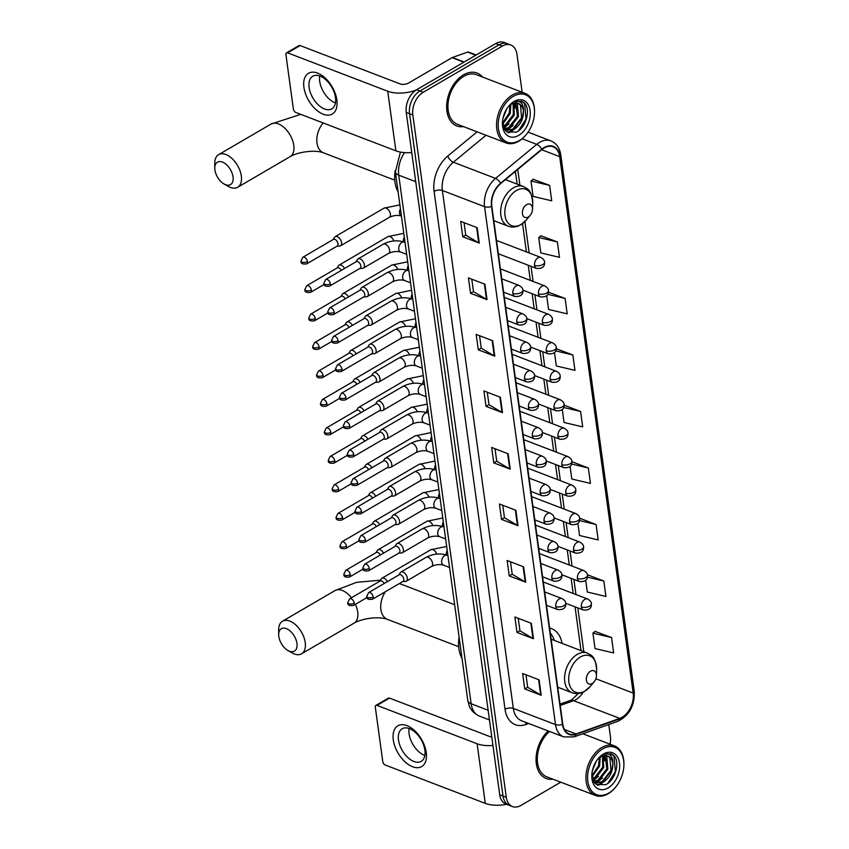 <?xml version="1.0" encoding="UTF-8"?>
<svg xmlns="http://www.w3.org/2000/svg" width="849" height="849" viewBox="0 0 849 849"><rect width="100%" height="100%" fill="white"/><g stroke="black" fill="none" stroke-linecap="round" stroke-linejoin="round"><path stroke-width="1.27" d="M562.112 643.393A31.264 20.758 111 0 0 551.468 628.578A31.264 20.758 111 0 0 549.611 628.005M522.146 92.233L516.935 54.209A17.702 11.748 111 0 0 510.78 44.976L504.189 42.45A17.702 11.748 111 0 0 495.742 43.564L416.626 89.75A17.702 11.748 111 0 0 406.247 112.45L499.711 794.791A17.702 11.748 111 0 0 505.866 804.024L509.167 805.287A17.702 11.748 111 0 1 503.011 796.054A17.702 11.748 111 0 0 509.167 805.287L512.456 806.55A17.702 11.748 111 0 0 520.904 805.436L560.764 782.173M510.78 44.976A17.702 11.748 111 0 0 502.332 46.09L423.216 92.276L419.915 91.013A17.702 11.748 111 0 0 409.536 113.713L503.011 796.054L409.536 113.713A17.702 11.748 111 0 1 419.915 91.013L499.042 44.827L419.915 91.013L416.626 89.75M507.49 43.713A17.702 11.748 111 0 0 499.042 44.827A17.702 11.748 111 0 1 507.49 43.713M463.554 74.829A28.314 18.805 111 0 0 446.977 102.113A28.314 18.805 111 0 0 456.794 125.939A28.314 18.805 111 0 0 463.533 126.628A28.314 18.805 111 0 1 456.794 125.939A28.314 18.805 111 0 1 446.977 102.113A28.314 18.805 111 0 1 463.554 74.829A28.314 18.805 111 0 1 477.064 73.056A28.314 18.805 111 0 0 463.554 74.829M548.167 730.957A28.314 18.805 111 0 0 536.069 757.966A28.314 18.805 111 0 0 546.172 778.469A28.314 18.805 111 0 0 552.922 779.159A28.314 18.805 111 0 1 546.172 778.469A28.314 18.805 111 0 1 536.069 757.966A28.314 18.805 111 0 1 548.167 730.957M544.124 147.981A18.88 12.533 -69 0 1 553.134 146.803A18.88 12.533 -69 0 1 559.693 156.651L633.174 693.06A18.88 12.533 -69 0 1 619.759 718.381L576.015 733.939A18.88 12.533 -69 0 1 569.35 734.024A18.88 12.533 -69 0 1 562.781 724.176L491.836 206.243A18.88 12.533 -69 0 1 500.634 183.617L541.842 149.583A18.88 12.533 -69 0 1 544.124 147.981M544.06 147.577A19.347 12.852 111 0 0 541.726 149.212L500.517 183.246A19.347 12.852 111 0 0 491.507 206.434L562.452 724.367A19.347 12.852 111 0 0 576.015 734.374L619.749 718.827A19.347 12.852 111 0 0 633.513 692.869L560.032 156.449A19.347 12.852 111 0 0 544.06 147.577M611.567 637.557L592.92 633.131L595.032 648.551L613.668 652.966L611.567 637.557L595.107 631.412M585.683 580.334L587.285 592.029L605.931 596.454L603.819 581.034L587.37 574.731M577.893 523.398L579.549 535.507L598.184 539.932L596.072 524.512L579.655 518.219M570.093 466.472L571.801 478.995L590.448 483.41L588.336 468.001L571.908 461.697M549.621 185.4L530.986 180.986L533.098 196.395L551.733 200.82L549.621 185.4L533.172 179.256M557.369 241.923L538.722 237.508L540.834 252.917L559.48 257.332L557.369 241.923L540.909 235.778M546.692 295.675L548.581 309.439L567.217 313.854L565.105 298.445L548.656 292.3M554.493 352.611L556.318 365.951L574.964 370.376L572.852 354.956L556.403 348.812M562.293 409.536L564.065 422.473L582.701 426.898L580.589 411.478L564.129 405.164M482.54 77.047A28.314 18.805 111 0 0 477.064 73.056A28.314 18.805 111 0 1 482.54 77.047M610.038 744.202A17.702 11.748 111 0 0 610.41 736.55L608.765 724.537M423.216 92.276A17.702 11.748 111 0 0 412.837 114.976L506.301 797.317A17.702 11.748 111 0 0 512.456 806.55M525.733 582.223L509.251 575.909L507.14 560.499L523.621 566.814L525.733 582.223A4.723 2.25 -7.8 0 1 525.213 581.979L523.111 566.612M533.48 638.745L516.999 632.431L514.887 617.011L531.368 623.336L533.48 638.745A4.723 2.25 -7.8 0 1 532.949 638.501L530.848 623.134M541.216 695.267L524.735 688.942L522.634 673.533L539.104 679.847L541.216 695.267A4.723 2.25 -7.8 0 1 540.696 695.013L538.595 679.656M502.502 412.667L486.031 406.353L483.919 390.933L500.39 397.258L502.502 412.667A4.723 2.25 -7.8 0 1 501.982 412.423L499.881 397.056M494.765 356.156L478.284 349.83L476.172 334.421L492.653 340.736L494.765 356.156A4.723 2.25 -7.8 0 1 494.245 355.901L492.133 340.534M487.018 299.633L470.548 293.319L468.436 277.899L484.906 284.213L487.018 299.633A4.723 2.25 -7.8 0 1 486.498 299.379L484.397 284.022M479.282 243.111L462.801 236.797L460.689 221.377L477.17 227.702L479.282 243.111A4.723 2.25 -7.8 0 1 478.762 242.867L476.65 227.5M517.986 525.711L501.515 519.386L499.403 503.977L515.874 510.291L517.986 525.711A4.723 2.25 -7.8 0 1 517.466 525.457L515.364 510.1M510.249 469.189L493.768 462.875L491.656 447.455L508.137 453.769L510.249 469.189A4.723 2.25 -7.8 0 1 509.729 468.935L507.617 453.578M493.768 462.875L496.718 461.156M495.02 448.739L496.729 461.23L509.729 468.935M501.515 519.386L504.455 517.667M502.757 505.261L504.465 517.741L517.466 525.457M462.801 236.797L465.751 235.077M464.042 222.671L465.761 235.152L478.762 242.867M470.548 293.319L473.487 291.6M471.789 279.183L473.498 291.674L486.498 299.379M478.284 349.83L481.234 348.111M479.536 335.705L481.245 348.186L494.245 355.901M486.031 406.353L488.971 404.633M487.273 392.227L488.982 404.708L501.982 412.423M524.735 688.942L527.685 687.234M525.987 674.817L527.696 687.308L540.696 695.013M516.999 632.431L519.938 630.711M518.24 618.305L519.949 630.786L532.949 638.501M509.251 575.909L512.202 574.189M510.504 561.783L512.212 574.264L525.213 581.979M580.589 411.478L563.694 407.478M572.852 354.956L555.734 350.902M565.105 298.445L547.754 294.327M538.722 237.508L541.057 235.672M530.986 180.986L533.31 179.15M588.336 468.001L571.632 464.042M596.072 524.512L579.538 520.596M531.612 496.623L575.93 513.613C578.498 515.163 579.74 516.733 579.665 518.325L579.761 518.261M603.819 581.034L587.423 577.15M592.92 633.131L595.245 631.306M303.91 87.33A23.602 13.595 59.7 0 1 317.568 73.099A23.602 13.595 59.7 0 1 336.862 99.97A23.602 13.595 59.7 0 1 323.193 114.201A23.602 13.595 59.7 0 1 303.91 87.33M335.482 97.582A18.88 10.878 -120.3 0 0 326.324 80.209A18.88 10.878 -120.3 0 0 312.793 76.219A18.88 10.878 -120.3 0 0 309.121 87.468A18.88 10.878 -120.3 0 0 318.29 104.852A18.88 10.878 -120.3 0 0 331.821 108.831A18.88 10.878 -120.3 0 0 335.482 97.582M335.461 102.92A18.88 10.878 59.7 0 1 319.691 81.302A18.88 10.878 59.7 0 1 319.723 75.964M416.021 90.111A23.602 11.249 172.2 0 1 387.728 91.236L287.631 52.85A2.95 1.698 -120.3 0 0 286.495 52.882A2.95 1.698 -120.3 0 0 285.922 54.633L293.383 109.097A2.95 1.698 -120.3 0 0 295.792 112.461L395.889 150.835L387.728 91.236M411.733 152.523A23.602 11.249 172.2 0 1 395.889 150.835M286.495 52.882L298.986 45.581A2.95 1.698 59.7 0 1 300.122 45.559L400.219 83.945A5.901 2.812 -7.8 0 0 408.507 83.085L452.039 57.668A2.95 1.963 -69 0 1 452.411 57.499L467.608 52.097A2.95 1.963 -69 0 1 468.648 52.086L476.183 54.973M519.386 140.541A25.364 16.842 111 0 0 526.136 134.704A25.364 16.842 111 0 0 534.499 112.906A25.364 16.842 111 0 0 513.327 96.351A25.364 16.842 111 0 0 498.448 128.899A25.364 16.842 111 0 0 519.386 140.541M534.499 112.906L534.52 112.323A26.552 17.627 111 0 0 525.032 93.348A26.552 17.627 111 0 0 512.361 95.014A26.552 17.627 111 0 0 496.835 120.59A26.552 17.627 111 0 0 506.025 142.919A26.552 17.627 111 0 0 518.697 141.252A26.552 17.627 111 0 0 525.775 135.14L526.136 134.704M525.032 93.348L476.427 74.712A26.552 17.627 111 0 0 463.756 76.378A26.552 17.627 111 0 0 448.219 101.954A26.552 17.627 111 0 0 457.42 124.283L506.025 142.919M513.815 103.249L514.356 115.05L505.537 126.469L503.489 127.318M513.125 103.472L513.327 114.647L504.508 126.076L503.245 126.65M516.372 102.984L517.402 104.045L518.474 116.621L509.655 128.05L504.465 129.292M515.768 102.962L517.444 116.228L508.625 127.647L504.232 128.899M502.481 121.895L506.811 131.85L516.33 132.147C526.698 127.435 531.134 107.844 523.769 102.442L521.711 101.286L514.674 101.636C520.522 100.182 523.44 103.334 523.451 111.102C523.557 119.125 520.331 125.302 513.772 129.621L506.269 130.375L504.582 129.462M518.081 103.323L520.49 105.223L521.562 117.809L512.743 129.228L505.771 130.162M506.269 130.375L504.805 129.801M506.832 108.746L503.001 118.149M510.833 104.607L510.238 113.469L502.661 124.134M509.973 105.191L509.209 113.076L502.544 123.084M523.451 111.102A14.751 9.795 111 0 0 518.325 103.408A14.751 9.795 111 0 0 511.278 104.331L508.339 106.634M514.038 101.487A19.463 12.926 111 0 0 508.986 105.807A19.463 12.926 111 0 0 502.428 122.914A19.463 12.926 111 0 0 518.675 135.405A19.463 12.926 111 0 0 530.094 110.423A19.463 12.926 111 0 0 514.038 101.487M521.541 101.222L524.565 103.589L526.019 118.945L518.537 130.757M514.091 129.451L508.042 132.582M509.973 127.87L506.142 130.258M506.057 130.3L505.41 130.555M505.845 126.289L503.69 127.817M523.472 110.922L522.422 117.565L511.83 131.521L508.509 132.794M513.167 125.44L506.8 130.396M506.588 130.491L505.675 130.842M514.674 103.069L515.226 108.099M509.05 123.858L503.871 128.21M214.914 169.917A12.979 7.482 -120.3 0 0 224.062 184A12.979 7.482 -120.3 0 0 233.04 176.868A12.979 7.482 -120.3 0 0 223.181 162.414A12.979 7.482 -120.3 0 0 214.776 168.102A12.979 7.482 -120.3 0 0 214.914 169.917M214.776 168.102L214.765 163.263A18.88 10.878 59.7 0 1 218.618 154.656A18.88 10.878 59.7 0 1 232.148 158.636A18.88 10.878 59.7 0 1 241.318 176.019A18.88 10.878 59.7 0 1 237.656 187.268A18.88 10.878 59.7 0 1 228.264 186.387L224.062 184M528.29 216.983A7.079 4.701 111 0 0 530.179 215.349A7.079 4.701 111 0 0 532.514 209.268A7.079 4.701 111 0 0 526.603 204.651A7.079 4.701 111 0 0 522.453 213.736A7.079 4.701 111 0 0 528.29 216.983M395.22 170.469A32.442 21.543 111 0 0 398.096 191.789M278.822 636.453A12.979 7.482 -120.3 0 0 287.97 650.536A12.979 7.482 -120.3 0 0 296.948 643.404A12.979 7.482 -120.3 0 0 287.089 628.95A12.979 7.482 -120.3 0 0 278.684 634.638A12.979 7.482 -120.3 0 0 278.822 636.453M278.684 634.638L278.674 629.799A18.88 10.878 59.7 0 1 282.526 621.203A18.88 10.878 59.7 0 1 296.057 625.182A18.88 10.878 59.7 0 1 305.226 642.555A18.88 10.878 59.7 0 1 301.565 653.804A18.88 10.878 59.7 0 1 292.173 652.934L287.97 650.536M592.199 683.519A7.079 4.701 111 0 0 594.088 681.885A7.079 4.701 111 0 0 596.423 675.804A7.079 4.701 111 0 0 590.511 671.188A7.079 4.701 111 0 0 586.362 680.272A7.079 4.701 111 0 0 592.199 683.519M554.27 640.39A28.017 18.604 111 0 0 550.311 633.121M459.097 637.153A32.442 21.543 111 0 0 462.005 658.325M336.989 246.189L339.621 246.083A5.306 3.056 -120.3 0 0 340.513 245.839A5.306 3.056 -120.3 0 0 341.542 242.676A5.306 3.056 -120.3 0 0 337.202 236.627A5.306 3.056 -120.3 0 0 335.164 236.669A5.306 3.056 -120.3 0 0 334.506 237.317L333.116 239.567M307.455 261.577A3.831 2.207 -120.3 0 1 306.712 263.859L337.276 246.019A3.831 2.207 -120.3 0 0 338.019 243.737A3.831 2.207 -120.3 0 0 334.877 239.365A3.831 2.207 -120.3 0 0 333.402 239.397L302.838 257.236L300.981 261.067A3.831 1.825 172.2 0 0 302.064 262.129A3.831 1.825 -7.8 0 0 307.455 261.577A3.831 2.207 -120.3 0 0 305.587 258.043A3.831 2.207 -120.3 0 0 302.838 257.236M344.556 268.496A5.306 3.056 -120.3 0 0 341.107 265.09A5.306 3.056 -120.3 0 0 339.059 265.132A5.306 3.056 -120.3 0 0 338.401 265.79L337.021 268.029M341.319 270.385A3.831 2.207 -120.3 0 0 338.783 267.838A3.831 2.207 -120.3 0 0 337.308 267.86L306.744 285.699L304.876 289.541A3.831 1.825 172.2 0 0 305.969 290.591A3.831 1.825 -7.8 0 0 311.35 290.04A3.831 2.207 -120.3 0 0 309.492 286.516A3.831 2.207 -120.3 0 0 306.744 285.699M348.461 296.959A5.306 3.056 -120.3 0 0 345.002 293.552A5.306 3.056 -120.3 0 0 342.964 293.595A5.306 3.056 -120.3 0 0 342.306 294.253L340.916 296.492M345.225 298.848A3.831 2.207 -120.3 0 0 342.678 296.301A3.831 2.207 -120.3 0 0 341.202 296.333L310.638 314.172L308.771 318.004A3.831 1.825 172.2 0 0 309.864 319.065A3.831 1.825 -7.8 0 0 315.255 318.502A3.831 2.207 -120.3 0 0 313.387 314.979A3.831 2.207 -120.3 0 0 310.638 314.172M352.356 325.422A5.306 3.056 -120.3 0 0 348.907 322.026A5.306 3.056 -120.3 0 0 346.859 322.058A5.306 3.056 -120.3 0 0 346.201 322.716L344.821 324.955M349.119 327.311A3.831 2.207 -120.3 0 0 346.583 324.764A3.831 2.207 -120.3 0 0 345.108 324.796L314.544 342.635L312.676 346.466A3.831 1.825 172.2 0 0 313.769 347.528A3.831 1.825 -7.8 0 0 319.15 346.976A3.831 2.207 -120.3 0 0 317.293 343.442A3.831 2.207 -120.3 0 0 314.544 342.635M356.262 353.895A5.306 3.056 -120.3 0 0 352.802 350.488A5.306 3.056 -120.3 0 0 350.754 350.52A5.306 3.056 -120.3 0 0 350.096 351.178L348.716 353.428M353.025 355.784A3.831 2.207 -120.3 0 0 350.478 353.226A3.831 2.207 -120.3 0 0 349.003 353.258L318.439 371.098L316.571 374.929A3.831 1.825 172.2 0 0 317.664 375.99A3.831 1.825 -7.8 0 0 323.044 375.438A3.831 2.207 -120.3 0 0 321.187 371.904A3.831 2.207 -120.3 0 0 318.439 371.098M360.156 382.358A5.306 3.056 -120.3 0 0 356.697 378.951A5.306 3.056 -120.3 0 0 354.659 378.994A5.306 3.056 -120.3 0 0 354.001 379.641L352.622 381.891M356.92 384.247A3.831 2.207 -120.3 0 0 354.383 381.7A3.831 2.207 -120.3 0 0 352.908 381.721L322.333 399.561L320.476 403.392A3.831 1.825 172.2 0 0 321.569 404.453A3.831 1.825 -7.8 0 0 326.95 403.901A3.831 2.207 -120.3 0 0 325.082 400.378A3.831 2.207 -120.3 0 0 322.333 399.561M364.051 410.82A5.306 3.056 -120.3 0 0 360.602 407.414A5.306 3.056 -120.3 0 0 358.554 407.456A5.306 3.056 -120.3 0 0 357.896 408.114L356.516 410.354M360.825 412.71A3.831 2.207 -120.3 0 0 358.278 410.163A3.831 2.207 -120.3 0 0 356.803 410.184L326.239 428.034L324.371 431.865A3.831 1.825 172.2 0 0 325.464 432.926A3.831 1.825 -7.8 0 0 330.845 432.364A3.831 2.207 -120.3 0 0 328.988 428.841A3.831 2.207 -120.3 0 0 326.239 428.034M367.957 439.283A5.306 3.056 -120.3 0 0 364.497 435.877A5.306 3.056 -120.3 0 0 362.459 435.919A5.306 3.056 -120.3 0 0 361.801 436.577L360.411 438.816M364.72 441.172A3.831 2.207 -120.3 0 0 362.173 438.625A3.831 2.207 -120.3 0 0 360.698 438.657L330.134 456.497L328.266 460.328A3.831 1.825 172.2 0 0 329.359 461.389A3.831 1.825 -7.8 0 0 334.75 460.837A3.831 2.207 -120.3 0 0 332.882 457.303A3.831 2.207 -120.3 0 0 330.134 456.497M371.851 467.746A5.306 3.056 -120.3 0 0 368.402 464.35A5.306 3.056 -120.3 0 0 366.354 464.382A5.306 3.056 -120.3 0 0 365.696 465.04L364.317 467.29M368.615 469.635A3.831 2.207 -120.3 0 0 366.078 467.088A3.831 2.207 -120.3 0 0 364.603 467.12L334.039 484.959L332.171 488.791A3.831 1.825 172.2 0 0 333.264 489.852A3.831 1.825 -7.8 0 0 338.645 489.3A3.831 2.207 -120.3 0 0 336.788 485.766A3.831 2.207 -120.3 0 0 334.039 484.959M375.757 496.219A5.306 3.056 -120.3 0 0 372.297 492.813A5.306 3.056 -120.3 0 0 370.26 492.855A5.306 3.056 -120.3 0 0 369.602 493.502L368.211 495.752M372.52 498.108A3.831 2.207 -120.3 0 0 369.973 495.551A3.831 2.207 -120.3 0 0 368.498 495.583L337.934 513.422L336.066 517.253A3.831 1.825 172.2 0 0 337.159 518.314A3.831 1.825 -7.8 0 0 342.55 517.763A3.831 2.207 -120.3 0 0 340.682 514.229A3.831 2.207 -120.3 0 0 337.934 513.422M379.652 524.682A5.306 3.056 -120.3 0 0 376.192 521.275A5.306 3.056 -120.3 0 0 374.154 521.318A5.306 3.056 -120.3 0 0 373.496 521.976L372.117 524.215M376.415 526.571A3.831 2.207 -120.3 0 0 373.878 524.024A3.831 2.207 -120.3 0 0 372.403 524.045L341.839 541.885L339.971 545.727A3.831 1.825 172.2 0 0 341.065 546.777A3.831 1.825 -7.8 0 0 346.445 546.225A3.831 2.207 -120.3 0 0 344.577 542.702A3.831 2.207 -120.3 0 0 341.839 541.885M383.546 553.145A5.306 3.056 -120.3 0 0 380.097 549.738A5.306 3.056 -120.3 0 0 378.049 549.781A5.306 3.056 -120.3 0 0 377.391 550.439L376.011 552.678M380.32 555.034A3.831 2.207 -120.3 0 0 377.773 552.487A3.831 2.207 -120.3 0 0 376.298 552.508L345.734 570.358L343.866 574.189A3.831 1.825 172.2 0 0 344.959 575.251A3.831 1.825 -7.8 0 0 350.34 574.688A3.831 2.207 -120.3 0 0 348.483 571.165A3.831 2.207 -120.3 0 0 345.734 570.358M387.452 581.607A5.306 3.056 -120.3 0 0 383.992 578.211A5.306 3.056 -120.3 0 0 381.954 578.243A5.306 3.056 -120.3 0 0 381.297 578.901L379.906 581.141M384.215 583.496A3.831 2.207 -120.3 0 0 381.668 580.949A3.831 2.207 -120.3 0 0 380.193 580.981L349.629 598.821L347.772 602.652A3.831 1.825 172.2 0 0 348.854 603.713A3.831 1.825 -7.8 0 0 354.245 603.161A3.831 2.207 -120.3 0 0 352.377 599.627A3.831 2.207 -120.3 0 0 349.629 598.821M359.859 268.443L362.491 268.348A5.306 3.056 -120.3 0 0 363.393 268.093A5.306 3.056 -120.3 0 0 364.051 263.445A5.306 3.056 -120.3 0 0 360.082 258.881A5.306 3.056 -120.3 0 0 358.034 258.924A5.306 3.056 -120.3 0 0 357.376 259.571L355.996 261.821M330.325 283.831A3.831 2.207 -120.3 0 1 329.582 286.113L360.146 268.273A3.831 2.207 -120.3 0 0 360.889 265.992A3.831 2.207 -120.3 0 0 357.758 261.63A3.831 2.207 -120.3 0 0 356.283 261.651L325.719 279.491L323.851 283.322A3.831 1.825 172.2 0 0 324.944 284.383A3.831 1.825 -7.8 0 0 330.325 283.831A3.831 2.207 -120.3 0 0 328.467 280.308A3.831 2.207 -120.3 0 0 325.719 279.491M363.765 296.906L366.397 296.81A5.306 3.056 -120.3 0 0 367.288 296.556A5.306 3.056 -120.3 0 0 367.946 291.907A5.306 3.056 -120.3 0 0 363.977 287.344A5.306 3.056 -120.3 0 0 361.939 287.387A5.306 3.056 -120.3 0 0 361.281 288.044L359.891 290.284M334.23 312.294A3.831 2.207 -120.3 0 1 333.487 314.586L364.051 296.747A3.831 2.207 -120.3 0 0 364.794 294.454A3.831 2.207 -120.3 0 0 361.653 290.093A3.831 2.207 -120.3 0 0 360.178 290.114L329.614 307.964L327.746 311.795A3.831 1.825 172.2 0 0 328.839 312.857A3.831 1.825 -7.8 0 0 334.23 312.294A3.831 2.207 -120.3 0 0 332.362 308.771A3.831 2.207 -120.3 0 0 329.614 307.964M367.659 325.369L370.291 325.273A5.306 3.056 -120.3 0 0 371.193 325.018A5.306 3.056 -120.3 0 0 371.851 320.37A5.306 3.056 -120.3 0 0 367.882 315.817A5.306 3.056 -120.3 0 0 365.834 315.849A5.306 3.056 -120.3 0 0 365.176 316.507L363.797 318.746M338.125 340.767A3.831 2.207 -120.3 0 1 337.382 343.049L367.946 325.209A3.831 2.207 -120.3 0 0 368.689 322.917A3.831 2.207 -120.3 0 0 365.558 318.555A3.831 2.207 -120.3 0 0 364.083 318.587L333.519 336.427L331.651 340.258A3.831 1.825 172.2 0 0 332.744 341.319A3.831 1.825 -7.8 0 0 338.125 340.767A3.831 2.207 -120.3 0 0 336.268 337.233A3.831 2.207 -120.3 0 0 333.519 336.427M371.554 353.842L374.197 353.736A5.306 3.056 -120.3 0 0 375.088 353.492A5.306 3.056 -120.3 0 0 375.746 348.833A5.306 3.056 -120.3 0 0 371.777 344.28A5.306 3.056 -120.3 0 0 369.739 344.312A5.306 3.056 -120.3 0 0 369.082 344.97L367.691 347.22M342.03 369.23A3.831 2.207 -120.3 0 1 341.277 371.512L371.841 353.672A3.831 2.207 -120.3 0 0 372.594 351.39A3.831 2.207 -120.3 0 0 369.453 347.018A3.831 2.207 -120.3 0 0 367.978 347.05L337.414 364.89L335.546 368.721A3.831 1.825 172.2 0 0 336.639 369.782A3.831 1.825 -7.8 0 0 342.03 369.23A3.831 2.207 -120.3 0 0 340.162 365.696A3.831 2.207 -120.3 0 0 337.414 364.89M375.46 382.305L378.092 382.199A5.306 3.056 -120.3 0 0 378.983 381.954A5.306 3.056 -120.3 0 0 379.641 377.306A5.306 3.056 -120.3 0 0 375.672 372.743A5.306 3.056 -120.3 0 0 373.634 372.785A5.306 3.056 -120.3 0 0 372.976 373.433L371.597 375.683M345.925 397.693A3.831 2.207 -120.3 0 1 345.182 399.975L375.746 382.135A3.831 2.207 -120.3 0 0 376.489 379.853A3.831 2.207 -120.3 0 0 373.358 375.481A3.831 2.207 -120.3 0 0 371.883 375.513L341.309 393.352L339.451 397.183A3.831 1.825 172.2 0 0 340.545 398.245A3.831 1.825 -7.8 0 0 345.925 397.693A3.831 2.207 -120.3 0 0 344.057 394.159A3.831 2.207 -120.3 0 0 341.309 393.352M379.354 410.767L381.997 410.672A5.306 3.056 -120.3 0 0 382.888 410.417A5.306 3.056 -120.3 0 0 383.546 405.769A5.306 3.056 -120.3 0 0 379.577 401.206A5.306 3.056 -120.3 0 0 377.529 401.248A5.306 3.056 -120.3 0 0 376.871 401.906L375.491 404.145M349.82 426.156A3.831 2.207 -120.3 0 1 349.077 428.448L379.641 410.598A3.831 2.207 -120.3 0 0 380.384 408.316A3.831 2.207 -120.3 0 0 377.253 403.954A3.831 2.207 -120.3 0 0 375.778 403.975L345.214 421.815L343.346 425.657A3.831 1.825 172.2 0 0 344.439 426.707A3.831 1.825 -7.8 0 0 349.82 426.156A3.831 2.207 -120.3 0 0 347.963 422.632A3.831 2.207 -120.3 0 0 345.214 421.815M383.26 439.23L385.892 439.135A5.306 3.056 -120.3 0 0 386.783 438.88A5.306 3.056 -120.3 0 0 387.441 434.232A5.306 3.056 -120.3 0 0 383.472 429.668A5.306 3.056 -120.3 0 0 381.434 429.711A5.306 3.056 -120.3 0 0 380.776 430.369L379.386 432.608M353.725 454.618A3.831 2.207 -120.3 0 1 352.982 456.911L383.546 439.071A3.831 2.207 -120.3 0 0 384.289 436.779A3.831 2.207 -120.3 0 0 381.148 432.417A3.831 2.207 -120.3 0 0 379.673 432.438L349.109 450.288L347.241 454.119A3.831 1.825 172.2 0 0 348.334 455.181A3.831 1.825 -7.8 0 0 353.725 454.618A3.831 2.207 -120.3 0 0 351.857 451.095A3.831 2.207 -120.3 0 0 349.109 450.288M387.155 467.703L389.787 467.597A5.306 3.056 -120.3 0 0 390.689 467.343A5.306 3.056 -120.3 0 0 391.347 462.694A5.306 3.056 -120.3 0 0 387.377 458.142A5.306 3.056 -120.3 0 0 385.329 458.173A5.306 3.056 -120.3 0 0 384.671 458.831L383.292 461.071M357.62 483.092A3.831 2.207 -120.3 0 1 356.877 485.373L387.441 467.534A3.831 2.207 -120.3 0 0 388.184 465.241A3.831 2.207 -120.3 0 0 385.053 460.88A3.831 2.207 -120.3 0 0 383.578 460.911L353.014 478.751L351.146 482.582A3.831 1.825 172.2 0 0 352.239 483.643A3.831 1.825 -7.8 0 0 357.62 483.092A3.831 2.207 -120.3 0 0 355.763 479.558A3.831 2.207 -120.3 0 0 353.014 478.751M391.06 496.166L393.692 496.06A5.306 3.056 -120.3 0 0 394.583 495.816A5.306 3.056 -120.3 0 0 395.241 491.168A5.306 3.056 -120.3 0 0 391.272 486.604A5.306 3.056 -120.3 0 0 389.235 486.636A5.306 3.056 -120.3 0 0 388.577 487.294L387.186 489.544M361.525 511.554A3.831 2.207 -120.3 0 1 360.772 513.836L391.347 495.996A3.831 2.207 -120.3 0 0 392.089 493.715A3.831 2.207 -120.3 0 0 388.948 489.342A3.831 2.207 -120.3 0 0 387.473 489.374L356.909 507.214L355.041 511.045A3.831 1.825 172.2 0 0 356.134 512.106A3.831 1.825 -7.8 0 0 361.525 511.554A3.831 2.207 -120.3 0 0 359.658 508.02A3.831 2.207 -120.3 0 0 356.909 507.214M394.955 524.629L397.587 524.523A5.306 3.056 -120.3 0 0 398.478 524.279A5.306 3.056 -120.3 0 0 399.136 519.63A5.306 3.056 -120.3 0 0 395.178 515.067A5.306 3.056 -120.3 0 0 393.129 515.11A5.306 3.056 -120.3 0 0 392.471 515.757L391.092 518.007M365.42 540.017A3.831 2.207 -120.3 0 1 364.677 542.299L395.241 524.459A3.831 2.207 -120.3 0 0 395.984 522.177A3.831 2.207 -120.3 0 0 392.854 517.805A3.831 2.207 -120.3 0 0 391.378 517.837L360.814 535.677L358.947 539.508A3.831 1.825 172.2 0 0 360.04 540.569A3.831 1.825 -7.8 0 0 365.42 540.017A3.831 2.207 -120.3 0 0 363.563 536.494A3.831 2.207 -120.3 0 0 360.814 535.677M398.85 553.092L401.492 552.996A5.306 3.056 -120.3 0 0 402.384 552.741A5.306 3.056 -120.3 0 0 403.042 548.093A5.306 3.056 -120.3 0 0 399.072 543.53A5.306 3.056 -120.3 0 0 397.024 543.572A5.306 3.056 -120.3 0 0 396.366 544.23L394.987 546.469M369.315 568.48A3.831 2.207 -120.3 0 1 368.572 570.772L399.136 552.922A3.831 2.207 -120.3 0 0 399.89 550.64A3.831 2.207 -120.3 0 0 396.748 546.278A3.831 2.207 -120.3 0 0 395.273 546.3L364.709 564.15L362.841 567.981A3.831 1.825 172.2 0 0 363.934 569.032A3.831 1.825 -7.8 0 0 369.315 568.48A3.831 2.207 -120.3 0 0 367.458 564.956A3.831 2.207 -120.3 0 0 364.709 564.15M402.755 581.554L405.387 581.459A5.306 3.056 -120.3 0 0 406.278 581.204A5.306 3.056 -120.3 0 0 406.936 576.556A5.306 3.056 -120.3 0 0 402.967 571.993A5.306 3.056 -120.3 0 0 400.93 572.035A5.306 3.056 -120.3 0 0 400.272 572.693L398.881 574.932M373.22 596.953A3.831 2.207 -120.3 0 1 372.478 599.235L403.042 581.395A3.831 2.207 -120.3 0 0 403.784 579.103A3.831 2.207 -120.3 0 0 400.654 574.741A3.831 2.207 -120.3 0 0 399.168 574.773L368.604 592.613L366.747 596.444A3.831 1.825 172.2 0 0 367.84 597.505A3.831 1.825 -7.8 0 0 373.22 596.953A3.831 2.207 -120.3 0 0 371.353 593.419A3.831 2.207 -120.3 0 0 368.604 592.613M393.289 739.872A23.602 13.595 59.7 0 1 406.958 725.63A23.602 13.595 59.7 0 1 426.24 752.501A23.602 13.595 59.7 0 1 412.582 766.743A23.602 13.595 59.7 0 1 393.289 739.872M424.871 750.113A18.88 10.878 -120.3 0 0 415.702 732.74A18.88 10.878 -120.3 0 0 402.171 728.76A18.88 10.878 -120.3 0 0 398.51 740.01A18.88 10.878 -120.3 0 0 407.679 757.382A18.88 10.878 -120.3 0 0 421.21 761.362A18.88 10.878 -120.3 0 0 424.871 750.113M424.84 755.461A18.88 10.878 59.7 0 1 409.08 733.844A18.88 10.878 59.7 0 1 409.112 728.495M492.951 745.454A23.602 11.249 172.2 0 1 477.117 743.766L377.02 705.392A2.95 1.698 -120.3 0 0 375.884 705.413A2.95 1.698 -120.3 0 0 375.311 707.175L382.772 761.638A2.95 1.698 -120.3 0 0 385.181 764.991L485.278 803.377L477.117 743.766M506.524 804.279A23.602 11.249 172.2 0 1 485.278 803.377M375.884 705.413L388.375 698.122A2.95 1.698 59.7 0 1 389.511 698.101L489.608 736.476A5.901 2.812 -7.8 0 0 491.783 736.921M608.775 793.083A25.364 16.842 111 0 0 615.525 787.235A25.364 16.842 111 0 0 623.888 765.437A25.364 16.842 111 0 0 602.716 748.892A25.364 16.842 111 0 0 587.837 781.441A25.364 16.842 111 0 0 608.775 793.083M623.888 765.437L623.909 764.864A26.552 17.627 111 0 0 614.421 745.878A26.552 17.627 111 0 0 601.75 747.544A26.552 17.627 111 0 0 586.213 773.131A26.552 17.627 111 0 0 595.414 795.46A26.552 17.627 111 0 0 608.086 793.794A26.552 17.627 111 0 0 615.154 787.681L615.525 787.235M603.204 755.79L603.745 767.581L594.916 779L592.878 779.86M602.503 756.003L602.716 767.188L593.886 778.607L592.634 779.191M605.761 755.514L606.791 756.576L607.863 769.162L599.044 780.581L593.854 781.823M605.157 755.504L606.833 768.769L598.004 780.189L593.621 781.441M591.859 774.437L596.2 784.38L605.719 784.678C616.087 779.976 620.513 760.386 613.158 754.984L611.089 753.827L604.064 754.177C609.9 752.713 612.829 755.865 612.84 763.633C612.946 771.667 609.72 777.843 603.161 782.162L595.658 782.916L593.96 782.003M607.47 755.854L609.879 757.764L610.951 770.351L602.132 781.77L595.149 782.693M595.658 782.916L594.194 782.332M596.221 761.277L592.39 770.69M600.211 757.138L599.627 766L592.05 776.676M599.362 757.733L598.598 765.607L591.923 775.615M612.84 763.633A14.751 9.795 111 0 0 607.704 755.939A14.751 9.795 111 0 0 600.668 756.873L597.728 759.176M603.416 754.029A19.463 12.926 111 0 0 598.375 758.348A19.463 12.926 111 0 0 591.817 775.455A19.463 12.926 111 0 0 608.064 787.936A19.463 12.926 111 0 0 619.483 762.964A19.463 12.926 111 0 0 603.416 754.029M549.558 731.488A26.552 17.627 111 0 0 537.375 756.968A26.552 17.627 111 0 0 546.809 776.824L595.414 795.46M610.93 753.763L613.954 756.119L615.408 771.486L607.926 783.287M603.469 781.993L597.431 785.123M599.352 780.411L595.52 782.799M595.446 782.831L594.799 783.096M595.234 778.83L593.08 780.348M612.861 763.463L611.811 770.107L601.219 784.051L597.898 785.336M602.557 777.981L596.189 782.927M595.977 783.022L595.053 783.383M604.064 755.599L604.615 760.63M598.439 776.4L593.26 780.74M406.247 112.45L412.837 114.976M495.742 43.564L502.332 46.09M499.711 794.791L506.301 797.317M404.548 152.608A23.602 15.664 111 0 0 398.733 175.159L415.723 181.675M467.778 700.478A11.801 5.625 -7.8 0 0 471.142 703.747A23.602 15.664 111 0 0 479.345 716.057C471.184 712.205 469.529 706.591 469.317 706.145L467.778 700.478L395.369 171.901A11.801 5.625 -7.8 0 0 398.733 175.159L471.142 703.747L488.133 710.263M619.759 718.381L573.616 700.701A18.88 12.533 111 0 0 575.972 699.597A18.88 12.533 111 0 0 583.274 692.052M560.223 705.466L573.616 700.701A10.623 6.909 -109.6 0 0 570.008 700.563L571.886 699.672L578.286 693.506M559.693 156.651L541.662 149.732M562.452 724.367A5.901 2.812 172.2 0 1 555.501 724.6L484.556 206.668A23.602 15.664 -69 0 1 495.54 178.396L536.748 144.362A23.602 15.664 -69 0 1 539.603 142.356A23.602 15.664 -69 0 1 550.863 140.881L528.078 132.136M541.726 149.212A5.901 2.855 50.4 0 0 536.748 144.362L522.177 138.769M500.517 183.246A5.901 2.855 50.4 0 0 495.54 178.396L453.366 162.223A23.602 15.664 111 0 0 442.371 190.494L484.556 206.668A5.901 2.812 -7.8 0 0 491.507 206.434M563.704 736.911A23.602 15.664 -69 0 1 555.501 724.6L513.316 708.427A23.602 15.664 111 0 0 521.53 720.737L563.704 736.911L574.041 736.89L617.785 721.332C629.374 715.516 634.861 705.487 634.235 691.235L560.754 154.815A5.901 2.812 172.2 0 1 560.032 156.449M576.015 734.374A5.901 3.831 70.4 0 1 574.041 736.89M619.749 718.827A5.901 3.831 70.4 0 1 617.785 721.332M633.513 692.869A5.901 2.812 -7.8 0 0 634.235 691.235M528.683 723.486L525.711 724.537A29.492 19.58 -69 0 1 505.038 709.286L434.094 191.343A29.492 19.58 -69 0 1 447.826 156.004L477.096 131.828M486.021 135.246L453.366 162.223A5.901 2.855 -129.6 0 1 447.826 156.004M434.094 191.343A5.901 2.812 -7.8 0 1 442.371 190.494L513.316 708.427A5.901 2.812 -7.8 0 0 505.038 709.286M526.062 722.478A5.901 3.831 -109.6 0 0 525.711 724.537M576.015 733.939L564.458 729.503M633.174 693.06L595.849 678.754M583.804 651.714L577.798 607.873M575.972 594.544L573.892 579.411M572.067 566.071L569.997 550.948M568.172 537.608L566.103 522.485M564.267 509.145L562.197 494.012M560.372 480.683L558.302 465.549M556.477 452.22L554.397 437.086M552.572 423.747L550.502 408.624M548.677 395.284L546.597 380.161M544.771 366.821L542.702 351.688M540.877 338.358L538.807 323.225M536.982 309.885L534.902 294.762M533.076 281.422L531.007 266.299M529.182 252.96L524.873 221.536M519.896 185.167L517.741 169.482M463.83 62.189L452.039 57.668M300.122 45.559L287.631 52.85M452.411 57.499L464.148 61.998M475.758 55.227L467.608 52.097M394.764 180.158L323.543 152.852C314.746 149.339 297.256 152.173 290.125 156.641A18.88 10.878 -120.3 0 0 293.786 145.391A18.88 10.878 -120.3 0 0 284.617 128.019A18.88 10.878 -120.3 0 0 271.086 124.028L218.618 154.656M323.543 152.852A18.88 12.533 -69 0 1 316.985 143.003A18.88 12.533 -69 0 1 323.172 122.956M521.095 224.476A19.506 12.958 111 0 0 526.295 219.987L520.66 224.826C516.468 227.214 512.329 227.67 508.254 226.205A21.236 14.104 111 0 1 500.889 208.334A21.236 14.104 111 0 1 513.327 187.873A21.236 14.104 111 0 1 523.462 186.536C527.229 188.956 531.506 188.934 532.726 203.219A19.506 12.958 111 0 0 516.447 190.494A19.506 12.958 111 0 0 504.996 215.529A19.506 12.958 111 0 0 521.095 224.476M399.147 583.666A18.88 12.533 -69 0 1 400.972 584.133L399.348 583.55M458.672 646.694L387.452 619.388C378.654 615.875 361.165 618.719 354.033 623.177A18.88 10.878 -120.3 0 0 357.694 611.927A18.88 10.878 -120.3 0 0 355.423 604.318M351.444 597.76A18.88 10.878 -120.3 0 0 334.994 590.575L282.526 621.203M387.452 619.388A18.88 12.533 -69 0 1 380.893 609.54A18.88 12.533 -69 0 1 385.425 591.679M585.003 691.022A19.506 12.958 111 0 0 590.204 686.523L584.568 691.362C580.376 693.75 576.238 694.206 572.162 692.742A21.236 14.104 111 0 1 564.797 674.881A21.236 14.104 111 0 1 577.235 654.409A21.236 14.104 111 0 1 587.37 653.083C591.137 655.492 595.414 655.47 596.624 669.765A19.506 12.958 111 0 0 580.345 657.03A19.506 12.958 111 0 0 568.904 682.065A19.506 12.958 111 0 0 585.003 691.022M496.527 240.437L540.845 257.427A5.901 3.916 111 0 0 538.022 257.799A5.901 3.916 111 0 0 534.562 265.376A5.901 2.812 -7.8 0 0 542.851 264.517A5.901 2.812 172.2 0 0 544.57 262.139C544.931 266.682 542.278 268.783 536.621 268.454A5.901 3.916 111 0 1 534.562 265.376M400.431 208.822A5.306 3.523 111 0 0 399.508 212.908A5.306 3.523 111 0 0 401.386 215.964C397.619 214.935 393.628 215.381 389.404 217.302A5.306 3.056 -120.3 0 0 390.434 214.139A5.306 3.056 -120.3 0 0 390.381 213.842A5.306 3.056 -120.3 0 0 387.738 209.141A5.306 3.056 -120.3 0 0 384.045 208.132L399.89 204.874M500.422 268.9L544.74 285.901A5.901 3.916 111 0 0 541.927 286.272A5.901 3.916 111 0 0 538.468 293.839A5.901 2.812 -7.8 0 0 546.745 292.99A5.901 2.812 172.2 0 0 548.475 290.602C548.836 295.144 546.183 297.246 540.516 296.917A5.901 3.916 111 0 1 538.468 293.839M404.326 237.285A5.306 3.523 111 0 0 403.413 241.371A5.306 3.523 111 0 0 403.466 241.785M393.904 240.967A5.306 3.056 -120.3 0 0 387.951 236.595L403.784 233.337M324.169 284.415L310.607 292.332A3.831 2.207 -120.3 0 0 311.35 290.04M504.317 297.373L548.645 314.363A5.901 3.916 111 0 0 545.822 314.735A5.901 3.916 111 0 0 542.362 322.302A5.901 2.812 -7.8 0 0 550.651 321.453A5.901 2.812 172.2 0 0 552.37 319.065C552.731 323.607 550.078 325.719 544.421 325.379A5.901 3.916 111 0 1 542.362 322.302M408.22 265.748A5.306 3.523 111 0 0 407.308 269.833A5.306 3.523 111 0 0 407.361 270.247M397.799 269.43A5.306 3.056 -120.3 0 0 391.845 265.058L407.69 261.81M328.064 312.878L314.501 320.795A3.831 2.207 -120.3 0 0 315.255 318.502M508.222 325.836L552.54 342.826A5.901 3.916 111 0 0 549.727 343.198A5.901 3.916 111 0 0 546.268 350.764A5.901 2.812 -7.8 0 0 554.546 349.915A5.901 2.812 172.2 0 0 556.275 347.538C556.636 352.08 553.983 354.182 548.316 353.842A5.901 3.916 111 0 1 546.268 350.764M412.126 294.21A5.306 3.523 111 0 0 411.213 298.296A5.306 3.523 111 0 0 411.256 298.71M401.704 297.893A5.306 3.056 -120.3 0 0 395.751 293.521L411.585 290.273M331.97 341.34L318.407 349.257A3.831 2.207 -120.3 0 0 319.15 346.976M512.117 354.298L556.435 371.289A5.901 3.916 111 0 0 553.622 371.66A5.901 3.916 111 0 0 550.163 379.227A5.901 2.812 -7.8 0 0 558.451 378.378A5.901 2.812 172.2 0 0 560.17 376.001C560.531 380.543 557.878 382.644 552.211 382.305A5.901 3.916 111 0 1 550.163 379.227M416.021 322.684A5.306 3.523 111 0 0 415.108 326.759A5.306 3.523 111 0 0 415.161 327.183M405.599 326.356A5.306 3.056 -120.3 0 0 399.646 321.983L415.479 318.736M335.864 369.803L322.302 377.72A3.831 2.207 -120.3 0 0 323.044 375.438M516.022 382.761L560.34 399.762A5.901 3.916 111 0 0 557.517 400.123A5.901 3.916 111 0 0 554.057 407.7A5.901 2.812 -7.8 0 0 562.346 406.841A5.901 2.812 172.2 0 0 564.076 404.464C564.436 409.006 561.783 411.107 556.116 410.778A5.901 3.916 111 0 1 554.057 407.7M419.926 351.146A5.306 3.523 111 0 0 419.003 355.232A5.306 3.523 111 0 0 419.056 355.646M409.505 354.818A5.306 3.056 -120.3 0 0 403.54 350.457L419.385 347.199M339.77 398.277L326.207 406.183A3.831 2.207 -120.3 0 0 326.95 403.901M519.917 411.234L564.235 428.225A5.901 3.916 111 0 0 561.422 428.596A5.901 3.916 111 0 0 557.963 436.163A5.901 2.812 -7.8 0 0 566.241 435.314A5.901 2.812 172.2 0 0 567.97 432.926C568.331 437.468 565.678 439.57 560.011 439.241A5.901 3.916 111 0 1 557.963 436.163M423.821 379.609A5.306 3.523 111 0 0 422.908 383.695A5.306 3.523 111 0 0 422.961 384.109M413.399 383.292A5.306 3.056 -120.3 0 0 407.446 378.919L423.28 375.661M343.665 426.739L330.102 434.656A3.831 2.207 -120.3 0 0 330.845 432.364M523.822 439.697L568.14 456.688A5.901 3.916 111 0 0 565.317 457.059A5.901 3.916 111 0 0 561.858 464.626A5.901 2.812 -7.8 0 0 570.146 463.777A5.901 2.812 172.2 0 0 571.865 461.4C572.226 465.931 569.573 468.043 563.916 467.703A5.901 3.916 111 0 1 561.858 464.626M427.726 408.072A5.306 3.523 111 0 0 426.803 412.158A5.306 3.523 111 0 0 426.856 412.572M417.294 411.754A5.306 3.056 -120.3 0 0 411.341 407.382L427.185 404.135M347.559 455.202L334.007 463.119A3.831 2.207 -120.3 0 0 334.75 460.837M527.717 468.16L572.035 485.15A5.901 3.916 111 0 0 569.223 485.522A5.901 3.916 111 0 0 565.763 493.089A5.901 2.812 -7.8 0 0 574.041 492.24A5.901 2.812 172.2 0 0 575.771 489.862C576.131 494.405 573.478 496.506 567.811 496.166A5.901 3.916 111 0 1 565.763 493.089M431.621 436.535A5.306 3.523 111 0 0 430.708 440.62A5.306 3.523 111 0 0 430.751 441.034M421.2 440.217A5.306 3.056 -120.3 0 0 415.246 435.845L431.08 432.597M351.465 483.665L337.902 491.582A3.831 2.207 -120.3 0 0 338.645 489.3M575.93 513.613A5.901 3.916 111 0 0 573.117 513.985A5.901 3.916 111 0 0 569.658 521.551A5.901 2.812 -7.8 0 0 577.946 520.702A5.901 2.812 172.2 0 0 579.665 518.325C580.026 522.867 577.373 524.969 571.706 524.629A5.901 3.916 111 0 1 569.658 521.551M435.516 465.008A5.306 3.523 111 0 0 434.603 469.094A5.306 3.523 111 0 0 434.656 469.508M425.094 468.68A5.306 3.056 -120.3 0 0 419.141 464.318L434.985 461.06M355.36 512.127L341.797 520.044A3.831 2.207 -120.3 0 0 342.55 517.763M535.517 525.085L579.835 542.087A5.901 3.916 111 0 0 577.023 542.447A5.901 3.916 111 0 0 573.563 550.025A5.901 2.812 -7.8 0 0 581.841 549.165A5.901 2.812 172.2 0 0 583.571 546.788C583.932 551.33 581.278 553.431 575.611 553.102A5.901 3.916 111 0 1 573.563 550.025M439.421 493.471A5.306 3.523 111 0 0 438.509 497.556A5.306 3.523 111 0 0 438.551 497.97M429 497.143A5.306 3.056 -120.3 0 0 423.046 492.781L438.88 489.523M359.265 540.601L345.702 548.518A3.831 2.207 -120.3 0 0 346.445 546.225M539.412 553.559L583.73 570.549A5.901 3.916 111 0 0 580.918 570.921A5.901 3.916 111 0 0 577.458 578.487A5.901 2.812 -7.8 0 0 585.736 577.638A5.901 2.812 172.2 0 0 587.466 575.251C587.826 579.793 585.173 581.905 579.506 581.565A5.901 3.916 111 0 1 577.458 578.487M443.316 521.933A5.306 3.523 111 0 0 442.403 526.019A5.306 3.523 111 0 0 442.456 526.433M432.894 525.616A5.306 3.056 -120.3 0 0 426.941 521.244L442.775 517.986M363.16 569.063L349.597 576.98A3.831 2.207 -120.3 0 0 350.34 574.688M543.318 582.021L587.635 599.012A5.901 3.916 111 0 0 584.812 599.383A5.901 3.916 111 0 0 581.353 606.95A5.901 2.812 -7.8 0 0 589.641 606.101A5.901 2.812 172.2 0 0 591.36 603.724C591.721 608.266 589.079 610.367 583.412 610.028A5.901 3.916 111 0 1 581.353 606.95M447.221 550.396A5.306 3.523 111 0 0 446.298 554.482A5.306 3.523 111 0 0 446.351 554.896M436.789 554.079A5.306 3.056 -120.3 0 0 430.836 549.706L446.68 546.459M367.055 597.526L353.502 605.443A3.831 2.207 -120.3 0 0 354.245 603.161M501.78 278.812L519.142 285.476A5.901 3.916 111 0 0 516.319 285.837A5.901 3.916 111 0 0 512.86 293.414A5.901 2.812 -7.8 0 0 521.148 292.555A5.901 2.812 172.2 0 0 522.867 290.178C523.228 294.72 520.575 296.821 514.918 296.492A5.901 3.916 111 0 1 512.86 293.414M401.885 242.453A5.306 3.523 111 0 0 398.733 248.969A5.306 3.523 111 0 0 400.611 252.026C396.844 250.996 392.854 251.442 388.63 253.363A5.306 3.056 -120.3 0 0 389.606 249.903A5.306 3.056 -120.3 0 0 385.319 244.151A5.306 3.056 -120.3 0 0 383.27 244.194C390.211 240.607 397.258 239.917 404.411 242.114A5.306 3.523 111 0 0 401.885 242.453M505.675 307.285L523.037 313.939A5.901 3.916 111 0 0 520.225 314.31A5.901 3.916 111 0 0 516.765 321.877A5.901 2.812 -7.8 0 0 525.043 321.028A5.901 2.812 172.2 0 0 526.773 318.64C527.133 323.182 524.48 325.284 518.813 324.955A5.901 3.916 111 0 1 516.765 321.877M405.78 270.916A5.306 3.523 111 0 0 402.638 277.432A5.306 3.523 111 0 0 404.517 280.499C400.749 279.459 396.748 279.905 392.525 281.826A5.306 3.056 -120.3 0 0 393.512 278.366A5.306 3.056 -120.3 0 0 389.213 272.614A5.306 3.056 -120.3 0 0 387.165 272.656C394.106 269.069 401.153 268.38 408.316 270.576A5.306 3.523 111 0 0 405.78 270.916M509.58 335.748L526.942 342.402A5.901 3.916 111 0 0 524.12 342.773A5.901 3.916 111 0 0 520.66 350.34A5.901 2.812 -7.8 0 0 528.948 349.491A5.901 2.812 172.2 0 0 530.667 347.114C531.028 351.645 528.375 353.757 522.719 353.417A5.901 3.916 111 0 1 520.66 350.34M409.674 299.379A5.306 3.523 111 0 0 406.533 305.895A5.306 3.523 111 0 0 408.411 308.962C404.644 307.922 400.643 308.367 396.419 310.288A5.306 3.056 -120.3 0 0 397.406 306.839A5.306 3.056 -120.3 0 0 393.108 301.077A5.306 3.056 -120.3 0 0 391.071 301.119C398.001 297.532 405.058 296.842 412.211 299.05A5.306 3.523 111 0 0 409.674 299.379M513.475 364.21L530.837 370.864A5.901 3.916 111 0 0 528.025 371.236A5.901 3.916 111 0 0 524.565 378.803A5.901 2.812 -7.8 0 0 532.843 377.954A5.901 2.812 172.2 0 0 534.573 375.576C534.934 380.119 532.281 382.22 526.613 381.88A5.901 3.916 111 0 1 524.565 378.803M413.58 327.841A5.306 3.523 111 0 0 410.428 334.357A5.306 3.523 111 0 0 412.306 337.424C408.539 336.395 404.548 336.83 400.325 338.762A5.306 3.056 -120.3 0 0 401.301 335.302A5.306 3.056 -120.3 0 0 397.014 329.55A5.306 3.056 -120.3 0 0 394.965 329.582C401.906 326.005 408.953 325.305 416.116 327.512A5.306 3.523 111 0 0 413.58 327.841M517.381 392.673L534.732 399.327A5.901 3.916 111 0 0 531.92 399.699A5.901 3.916 111 0 0 528.46 407.265A5.901 2.812 -7.8 0 0 536.748 406.416A5.901 2.812 172.2 0 0 538.468 404.039L556.116 410.778M417.475 356.304A5.306 3.523 111 0 0 414.333 362.831A5.306 3.523 111 0 0 416.212 365.887C412.444 364.858 408.443 365.303 404.22 367.224A5.306 3.056 -120.3 0 0 405.206 363.765A5.306 3.056 -120.3 0 0 400.908 358.013A5.306 3.056 -120.3 0 0 398.871 358.055C405.801 354.468 412.847 353.778 420.011 355.975A5.306 3.523 111 0 0 417.475 356.304M528.46 407.265A5.901 3.916 111 0 0 530.508 410.343L519.206 406.013M521.275 421.136L538.637 427.8A5.901 3.916 111 0 0 535.815 428.161A5.901 3.916 111 0 0 532.355 435.739A5.901 2.812 -7.8 0 0 540.643 434.879A5.901 2.812 172.2 0 0 542.373 432.502C542.723 437.044 540.081 439.145 534.414 438.816A5.901 3.916 111 0 1 532.355 435.739M421.38 384.777A5.306 3.523 111 0 0 418.228 391.293A5.306 3.523 111 0 0 420.106 394.361C416.339 393.32 412.349 393.766 408.125 395.687A5.306 3.056 -120.3 0 0 409.101 392.227A5.306 3.056 -120.3 0 0 404.814 386.475A5.306 3.056 -120.3 0 0 402.766 386.518C409.706 382.931 416.753 382.241 423.916 384.438A5.306 3.523 111 0 0 421.38 384.777M525.17 449.609L542.532 456.263A5.901 3.916 111 0 0 539.72 456.635A5.901 3.916 111 0 0 536.26 464.201A5.901 2.812 -7.8 0 0 544.538 463.352A5.901 2.812 172.2 0 0 546.268 460.965L563.916 467.703M425.275 413.24A5.306 3.523 111 0 0 422.133 419.756A5.306 3.523 111 0 0 424.012 422.823C420.244 421.783 416.243 422.229 412.02 424.15A5.306 3.056 -120.3 0 0 413.007 420.69A5.306 3.056 -120.3 0 0 408.709 414.938A5.306 3.056 -120.3 0 0 406.671 414.981C413.601 411.394 420.648 410.704 427.811 412.911A5.306 3.523 111 0 0 425.275 413.24M536.26 464.201A5.901 3.916 111 0 0 538.308 467.279L527.006 462.938M529.076 478.072L546.438 484.726A5.901 3.916 111 0 0 543.615 485.097A5.901 3.916 111 0 0 540.155 492.664A5.901 2.812 -7.8 0 0 548.443 491.815A5.901 2.812 172.2 0 0 550.163 489.438C550.523 493.98 547.87 496.081 542.214 495.742A5.901 3.916 111 0 1 540.155 492.664M429.18 441.703A5.306 3.523 111 0 0 426.028 448.219A5.306 3.523 111 0 0 427.907 451.286C424.139 450.246 420.149 450.692 415.914 452.613A5.306 3.056 -120.3 0 0 416.901 449.163A5.306 3.056 -120.3 0 0 412.614 443.411A5.306 3.056 -120.3 0 0 410.566 443.443C417.496 439.867 424.553 439.166 431.706 441.374A5.306 3.523 111 0 0 429.18 441.703M532.97 506.535L550.332 513.189A5.901 3.916 111 0 0 547.52 513.56A5.901 3.916 111 0 0 544.06 521.127A5.901 2.812 -7.8 0 0 552.338 520.278A5.901 2.812 172.2 0 0 554.068 517.901L571.706 524.629M433.075 470.166A5.306 3.523 111 0 0 429.923 476.682A5.306 3.523 111 0 0 431.812 479.749C428.045 478.719 424.044 479.154 419.82 481.086A5.306 3.056 -120.3 0 0 420.807 477.626A5.306 3.056 -120.3 0 0 416.509 471.874A5.306 3.056 -120.3 0 0 414.461 471.906C421.401 468.33 428.448 467.64 435.611 469.837A5.306 3.523 111 0 0 433.075 470.166M544.06 521.127A5.901 3.916 111 0 0 546.109 524.204L534.796 519.875M536.876 534.997L554.227 541.651A5.901 3.916 111 0 0 551.415 542.023A5.901 3.916 111 0 0 547.955 549.6A5.901 2.812 -7.8 0 0 556.244 548.741A5.901 2.812 172.2 0 0 557.963 546.363C558.324 550.905 555.671 553.007 550.003 552.678A5.901 3.916 111 0 1 547.955 549.6M436.97 498.639A5.306 3.523 111 0 0 433.828 505.155A5.306 3.523 111 0 0 435.707 508.211C431.939 507.182 427.938 507.628 423.715 509.549A5.306 3.056 -120.3 0 0 424.702 506.089A5.306 3.056 -120.3 0 0 420.404 500.337A5.306 3.056 -120.3 0 0 418.366 500.379C425.296 496.792 432.343 496.103 439.506 498.299A5.306 3.523 111 0 0 436.97 498.639M540.771 563.46L558.133 570.125A5.901 3.916 111 0 0 555.32 570.496A5.901 3.916 111 0 0 551.85 578.063A5.901 2.812 -7.8 0 0 560.138 577.214A5.901 2.812 172.2 0 0 561.868 574.826C562.229 579.368 559.576 581.469 553.909 581.141A5.901 3.916 111 0 1 551.85 578.063M440.875 527.102A5.306 3.523 111 0 0 437.723 533.618A5.306 3.523 111 0 0 439.602 536.685C435.834 535.645 431.844 536.09 427.62 538.011A5.306 3.056 -120.3 0 0 428.596 534.552A5.306 3.056 -120.3 0 0 424.309 528.8A5.306 3.056 -120.3 0 0 422.261 528.842C429.201 525.255 436.248 524.565 443.411 526.762A5.306 3.523 111 0 0 440.875 527.102M544.676 591.933L562.027 598.587A5.901 3.916 111 0 0 559.215 598.959A5.901 3.916 111 0 0 555.755 606.526A5.901 2.812 -7.8 0 0 564.033 605.677A5.901 2.812 172.2 0 0 565.763 603.289L583.412 610.028M444.77 555.564A5.306 3.523 111 0 0 441.629 562.08A5.306 3.523 111 0 0 443.507 565.147C439.74 564.107 435.739 564.553 431.515 566.474A5.306 3.056 -120.3 0 0 432.502 563.014A5.306 3.056 -120.3 0 0 428.204 557.262A5.306 3.056 -120.3 0 0 426.166 557.305C433.096 553.718 440.143 553.028 447.306 555.235A5.306 3.523 111 0 0 444.77 555.564M555.755 606.526A5.901 3.916 111 0 0 557.804 609.603L546.501 605.263M389.511 698.101L377.02 705.392M479.345 716.057L489.459 719.931M395.369 171.901L400.42 152.088M560.754 154.815C559.682 147.875 556.392 143.226 550.863 140.881M560.032 704.108L570.008 700.563M581.034 650.652L575.028 606.812M573.202 593.483L571.133 578.349M569.297 565.01L567.228 549.887M565.402 536.547L563.333 521.424M561.507 508.084L559.427 492.951M557.602 479.621L555.533 464.488M553.707 451.159L551.627 436.025M549.802 422.685L547.732 407.562M545.907 394.223L543.838 379.1M542.002 365.76L539.932 350.626M538.107 337.297L536.037 322.164M534.212 308.824L532.132 293.701M530.307 280.361L528.237 265.238M526.412 251.898L522.528 223.584M517.126 184.106L515.385 171.434M300.748 114.35L271.086 124.028M290.125 156.641L237.656 187.268M532.514 209.268L532.726 203.219M530.179 215.349L526.295 219.987M505.452 179.638L523.462 186.536M493.81 220.666L508.254 226.205M380.511 580.164L356.548 582.35L334.994 590.575M354.033 623.177L301.565 653.804M454.661 604.721L400.972 584.133M596.423 675.804L596.624 669.765M594.088 681.885L590.204 686.523M551.15 639.191L587.37 653.083M557.719 687.202L572.162 692.742M540.845 257.427C543.402 258.977 544.644 260.547 544.57 262.139M389.404 217.302L340.513 245.839M498.352 253.777L536.621 268.454M384.045 208.132L335.164 236.669M306.712 263.859C302.594 264.453 300.684 263.519 300.981 261.067M544.74 285.901C547.308 287.45 548.55 289.01 548.475 290.602M522.867 290.146L540.516 296.917M387.951 236.595L339.059 265.132M310.607 292.332C306.5 292.916 304.589 291.982 304.876 289.541M548.645 314.363C551.203 315.913 552.444 317.484 552.37 319.065M526.762 318.608L544.421 325.379M391.845 265.058L342.964 293.595M314.501 320.795C310.394 321.378 308.484 320.455 308.771 318.004M552.54 342.826C555.097 344.376 556.35 345.946 556.275 347.538M530.667 347.082L548.316 353.842M395.751 293.521L346.859 322.058M318.407 349.257C314.3 349.841 312.39 348.918 312.676 346.466M556.435 371.289C559.003 372.838 560.244 374.409 560.17 376.001M534.562 375.545L552.211 382.305M399.646 321.983L350.754 350.52M322.302 377.72C318.195 378.314 316.284 377.381 316.571 374.929M560.34 399.762C562.898 401.301 564.139 402.872 564.076 404.464M403.54 350.457L354.659 378.994M326.207 406.183C322.1 406.777 320.19 405.843 320.476 403.392M564.235 428.225C566.803 429.774 568.045 431.345 567.97 432.926M542.362 432.47L560.011 439.241M407.446 378.919L358.554 407.456M330.102 434.656C325.995 435.24 324.085 434.306 324.371 431.865M568.14 456.688C570.698 458.237 571.939 459.808 571.865 461.4M411.341 407.382L362.459 435.919M334.007 463.119C329.89 463.703 327.979 462.779 328.266 460.328M572.035 485.15C574.593 486.7 575.845 488.271 575.771 489.862M550.163 489.406L567.811 496.166M415.246 435.845L366.354 464.382M337.902 491.582C333.795 492.176 331.885 491.242 332.171 488.791M419.141 464.318L370.26 492.855M341.797 520.044C337.69 520.639 335.779 519.705 336.066 517.253M579.835 542.087C582.393 543.636 583.645 545.196 583.571 546.788M557.963 546.332L575.611 553.102M423.046 492.781L374.154 521.318M345.702 548.518C341.595 549.101 339.685 548.167 339.971 545.727M583.73 570.549C586.298 572.099 587.54 573.669 587.466 575.251M561.858 574.794L579.506 581.565M426.941 521.244L378.049 549.781M349.597 576.98C345.49 577.564 343.58 576.641 343.866 574.189M587.635 599.012C590.193 600.561 591.435 602.132 591.36 603.724M430.836 549.706L381.954 578.243M353.502 605.443C349.385 606.027 347.474 605.104 347.772 602.652M519.142 285.476C521.7 287.015 522.942 288.586 522.867 290.178M405.015 242.347L404.411 242.114M388.63 253.363L363.393 268.093M406.66 254.35L400.611 252.026M383.27 244.194L358.034 258.924M329.582 286.113C325.475 286.707 323.565 285.773 323.851 283.322M503.606 292.152L514.918 296.492M523.037 313.939C525.595 315.488 526.847 317.059 526.773 318.64M408.921 270.81L408.316 270.576M392.525 281.826L367.288 296.556M410.566 282.813L404.517 280.499M387.165 272.656L361.939 287.387M333.487 314.586C329.37 315.17 327.459 314.236 327.746 311.795M507.5 320.614L518.813 324.955M526.942 342.402C529.5 343.951 530.742 345.522 530.667 347.114M412.816 299.272L412.211 299.05M396.419 310.288L371.193 325.018M414.461 311.286L408.411 308.962M391.071 301.119L365.834 315.849M337.382 343.049C333.275 343.633 331.365 342.709 331.651 340.258M511.406 349.077L522.719 353.417M530.837 370.864C533.395 372.414 534.647 373.984 534.573 375.576M416.721 327.746L416.116 327.512M400.325 338.762L375.088 353.492M418.366 339.749L412.306 337.424M394.965 329.582L369.739 344.312M341.277 371.512C337.17 372.106 335.259 371.172 335.546 368.721M515.301 377.55L526.613 381.88M534.732 399.327C537.3 400.877 538.542 402.447 538.468 404.039C538.828 408.581 536.175 410.683 530.508 410.343M420.616 356.209L420.011 355.975M404.22 367.224L378.983 381.954M422.261 368.211L416.212 365.887M398.871 358.055L373.634 372.785M345.182 399.975C341.075 400.569 339.165 399.635 339.451 397.183M538.637 427.8C541.195 429.35 542.437 430.91 542.373 432.502M424.521 384.671L423.916 384.438M408.125 395.687L382.888 410.417M426.156 396.674L420.106 394.361M402.766 386.518L377.529 401.248M349.077 428.448C344.97 429.032 343.06 428.098 343.346 425.657M523.101 434.476L534.414 438.816M542.532 456.263C545.1 457.813 546.342 459.383 546.268 460.965C546.629 465.507 543.976 467.619 538.308 467.279M428.416 413.134L427.811 412.911M412.02 424.15L386.783 438.88M430.061 425.137L424.012 422.823M406.671 414.981L381.434 429.711M352.982 456.911C348.865 457.494 346.954 456.571 347.241 454.119M546.438 484.726C548.995 486.275 550.237 487.846 550.163 489.438M432.311 441.607L431.706 441.374M415.914 452.613L390.689 467.343M433.956 453.61L427.907 451.286M410.566 443.443L385.329 458.173M356.877 485.373C352.77 485.957 350.86 485.034 351.146 482.582M530.901 491.412L542.214 495.742M550.332 513.189C552.89 514.738 554.142 516.309 554.068 517.901C554.429 522.443 551.776 524.544 546.109 524.204M436.216 470.07L435.611 469.837M419.82 481.086L394.583 495.816M437.861 482.073L431.812 479.749M414.461 471.906L389.235 486.636M360.772 513.836C356.665 514.43 354.755 513.496 355.041 511.045M554.227 541.651C556.795 543.201 558.037 544.771 557.963 546.363M440.111 498.533L439.506 498.299M423.715 509.549L398.478 524.279M441.756 510.536L435.707 508.211M418.366 500.379L393.129 515.11M364.677 542.299C360.57 542.893 358.66 541.959 358.947 539.508M538.701 548.337L550.003 552.678M558.133 570.125C560.69 571.674 561.942 573.234 561.868 574.826M444.016 526.996L443.411 526.762M427.62 538.011L402.384 552.741M445.661 538.998L439.602 536.685M422.261 528.842L397.024 543.572M368.572 570.772C364.465 571.356 362.555 570.422 362.841 567.981M542.596 576.8L553.909 581.141M562.027 598.587C564.596 600.137 565.837 601.708 565.763 603.289C566.124 607.831 563.471 609.943 557.804 609.603M447.911 555.458L447.306 555.235M431.515 566.474L406.278 581.204M449.556 567.461L443.507 565.147M426.166 557.305L400.93 572.035M372.478 599.235C368.37 599.819 366.45 598.895 366.747 596.444M582.817 733.759L614.421 745.878"/></g></svg>
